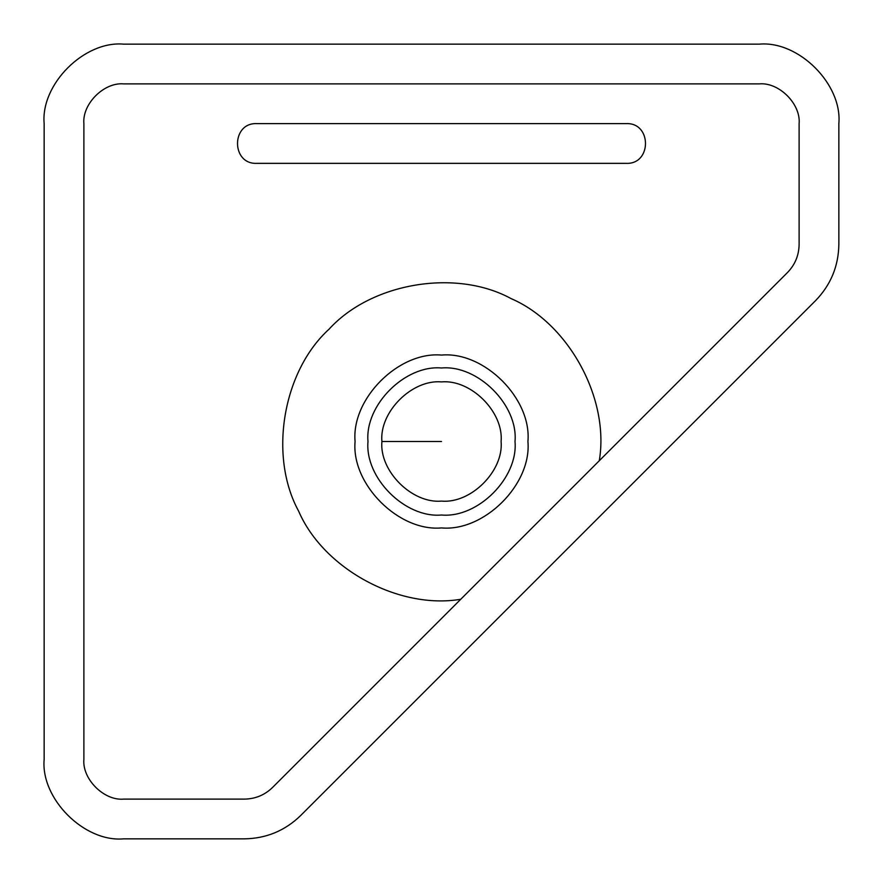 <?xml version="1.0" encoding="UTF-8"?>
<svg xmlns="http://www.w3.org/2000/svg" width="883" height="883" viewBox="0 0 883 883"><rect width="100%" height="100%" fill="white"/><g stroke="black" fill="none" stroke-linecap="round" stroke-linejoin="round"><path stroke-width="1.32" d="M501.103 441.5C503.763 470.992 470.992 503.763 441.5 501.103C412.008 503.763 379.237 470.992 381.897 441.5C379.237 412.008 412.008 379.237 441.5 381.897C470.992 379.237 503.763 412.008 501.103 441.5M44.15 759.38C40.596 798.696 84.304 842.404 123.62 838.85C84.304 842.404 40.596 798.696 44.15 759.38L44.15 123.62C40.596 84.304 84.304 40.596 123.62 44.15L759.38 44.15C798.696 40.596 842.404 84.304 838.85 123.62C842.404 84.304 798.696 40.596 759.38 44.15M815.572 300.628C830.737 284.966 838.497 266.236 838.85 244.436C838.497 266.236 830.737 284.966 815.572 300.628L300.628 815.572C284.966 830.737 266.236 838.497 244.436 838.85L123.62 838.85M44.15 123.62C40.596 84.304 84.304 40.596 123.62 44.15M599.27 460.738C609.8 398.862 568.773 323.41 511.114 298.62C456.047 268.487 371.346 282.681 329.116 329.116C282.681 371.346 268.487 456.047 298.62 511.114C323.41 568.773 398.862 609.8 460.738 599.27M441.5 527.924C484.259 531.787 531.787 484.259 527.924 441.5C531.787 398.741 484.259 351.213 441.5 355.076C398.741 351.213 351.213 398.741 355.076 441.5C351.213 484.259 398.741 531.787 441.5 527.924M441.5 515.01C477.869 518.299 518.299 477.869 515.01 441.5C518.299 405.131 477.869 364.701 441.5 367.99C405.131 364.701 364.701 405.131 367.99 441.5C364.701 477.869 405.131 518.299 441.5 515.01M787.481 272.538L272.538 787.481C264.701 795.064 255.342 798.938 244.436 799.115L123.62 799.115C103.962 800.892 82.108 779.038 83.885 759.38L83.885 123.62C82.108 103.962 103.962 82.108 123.62 83.885L759.38 83.885C779.038 82.108 800.892 103.962 799.115 123.62L799.115 244.436C798.938 255.342 795.064 264.701 787.481 272.538M256.732 123.62L626.268 123.62C651.886 122.527 651.886 164.448 626.268 163.355L256.732 163.355C231.114 164.448 231.114 122.527 256.732 123.62M300.628 815.572C284.966 830.737 266.236 838.497 244.436 838.85M838.85 244.436L838.85 123.62M381.897 441.5L441.5 441.5"/></g></svg>
